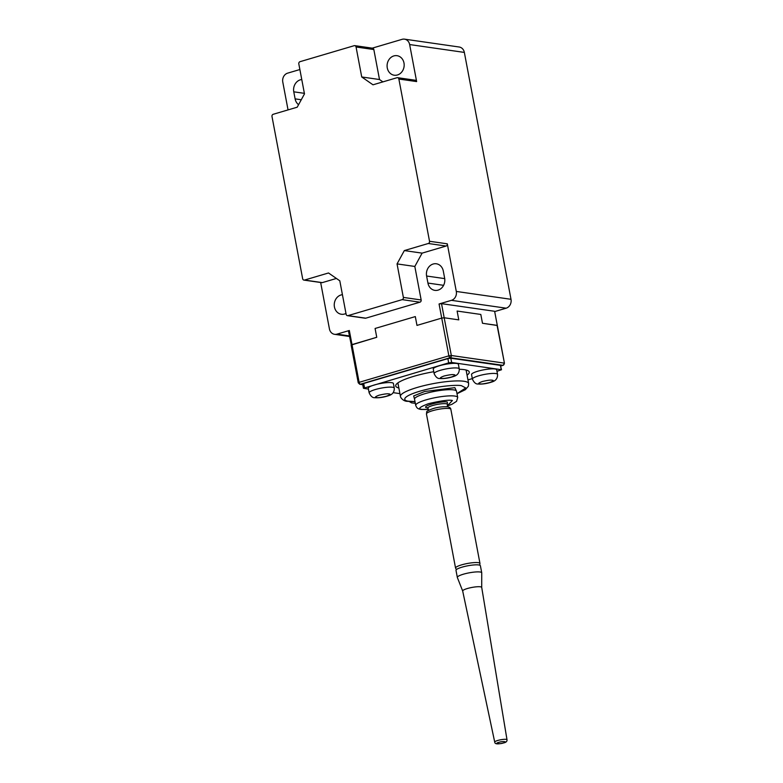<?xml version="1.0" encoding="UTF-8"?>
<svg xmlns="http://www.w3.org/2000/svg" width="783" height="783" viewBox="0 0 783 783"><rect width="100%" height="100%" fill="white"/><g stroke="black" fill="none" stroke-linecap="round" stroke-linejoin="round"><path stroke-width="1.17" d="M426.598 276.017A9.866 8.515 98.2 0 1 433.146 264.028A9.866 8.515 98.2 0 1 436.356 263.783A9.866 8.515 98.2 0 1 443.305 271.075L444.636 278.131A9.866 8.515 98.2 0 1 434.878 290.366A9.866 8.515 98.2 0 1 427.929 283.064L426.598 276.017L444.715 278.621M397.431 74.972A9.866 8.515 -81.8 0 0 404.175 64.813A9.866 8.515 -81.8 0 0 397.03 55.691A9.866 8.515 -81.8 0 0 393.829 55.926A9.866 8.515 -81.8 0 0 387.086 66.095A9.866 8.515 -81.8 0 0 394.221 75.217A9.866 8.515 -81.8 0 0 397.431 74.972M345.969 313.464A9.866 8.515 98.2 0 1 344.579 314.022A9.866 8.515 98.2 0 1 341.378 314.257A9.866 8.515 98.2 0 1 334.243 305.135A9.866 8.515 98.2 0 1 340.987 294.976A9.866 8.515 98.2 0 1 342.425 294.692M301.768 79.543A9.866 8.515 -81.8 0 0 293.772 91.817L295.113 98.864A9.866 8.515 -81.8 0 0 298.568 104.687M494.69 311.575L506.141 308.189A7.301 6.313 -81.8 0 0 511.005 299.302L464.348 52.412A7.301 6.313 -81.8 0 0 459.2 47.009L404.498 39.15A7.301 6.313 98.2 0 1 409.646 44.553L416.644 81.589A1.83 1.576 -81.8 0 0 415.362 80.238L397.578 77.683A1.83 1.576 -81.8 0 0 396.991 77.723L373.002 84.809L361.726 76.969L356.059 46.99A1.83 1.576 -81.8 0 0 354.18 45.688L300.026 61.681A1.83 1.576 -81.8 0 0 298.812 63.903L304.479 93.882L297.197 107.202L273.208 114.289A1.83 1.576 98.2 0 0 271.995 116.51L302.659 278.748A1.83 1.576 -81.8 0 0 304.538 280.06L328.517 272.973L339.802 280.813L346.135 314.316A1.83 1.576 98.2 0 0 347.417 315.666L365.191 318.221A1.83 1.576 -81.8 0 0 365.788 318.182L419.942 302.189A1.83 1.576 -81.8 0 0 421.156 299.967L403.372 297.413A1.83 1.576 98.2 0 1 402.159 299.635L348.014 315.627A1.83 1.576 98.2 0 1 347.417 315.666M494.65 311.38L497.313 325.483L482.485 323.271L480.811 314.453L482.485 323.271L497.068 325.366L504.448 363.224L494.65 311.38M457.115 311.047L480.811 314.453L457.115 311.047L458.779 319.865L457.115 311.047M375.086 328.469L415.313 316.586L416.977 325.405L441.729 318.094L416.977 325.405L415.313 316.586L375.086 328.469L376.75 337.287L375.086 328.469M349.482 336.465L334.576 334.321A7.301 6.313 98.2 0 0 336.954 334.145L349.326 330.495L348.445 330.964L351.361 345.186M334.576 334.321A7.301 6.313 98.2 0 1 329.428 328.919L320.658 282.506M288.046 109.904L282.78 82.029A7.301 6.313 98.2 0 1 287.635 73.152L299.879 69.53M372.248 48.155L402.129 39.326A7.301 6.313 98.2 0 1 404.498 39.15M416.644 81.589L398.87 79.034L429.524 241.272L447.299 243.826L456.303 291.442A7.301 6.313 98.2 0 1 451.439 300.329L439.067 303.98L441.524 303.657L494.406 311.252M441.524 303.657L444.186 317.761L458.779 319.865L444.186 317.761L441.729 318.094L439.067 303.98M349.326 330.495L351.998 344.598L376.75 337.287L351.117 345.068L358.242 382.809L359.123 382.339A1.83 0.852 73.5 0 0 359.632 383.621A1.83 0.852 73.5 0 0 360.366 384.228A1.83 1.576 98.2 0 1 359.779 384.277L358.242 382.809M447.299 243.826A1.83 1.576 98.2 0 1 446.085 246.048L422.106 253.134L414.824 266.455L421.156 299.967M336.396 278.454L322.312 282.614A1.83 1.576 98.2 0 1 321.725 282.653L303.941 280.099M403.372 297.413L397.05 263.9L404.331 250.58L428.311 243.493A1.83 1.576 -81.8 0 0 429.524 241.272M398.87 79.034A1.83 1.576 -81.8 0 0 397.578 77.683M382.897 81.882L379.501 79.523L373.834 49.544A1.83 1.576 -81.8 0 0 372.551 48.194L354.768 45.639M397.05 263.9L414.824 266.455M404.331 250.58L422.106 253.134M379.501 79.523L361.726 76.969M494.719 742.088C494.934 744.848 499.789 743.801 503.586 742.95C506.092 742.392 507.237 741.325 507.012 739.769L507.012 739.769A6.254 1.165 -10.7 0 0 506.161 739.358A6.254 1.165 -10.7 0 0 497.743 740.473A6.254 1.165 -10.7 0 0 494.719 742.088L462.684 591.028A9.68 1.801 -10.7 0 0 462.704 591.077L457.35 577.502A12.42 2.31 -10.7 0 1 457.331 577.423A12.42 2.31 -10.7 0 1 463.33 574.223A12.42 2.31 -10.7 0 1 480.057 572.001A12.42 2.31 -10.7 0 1 481.741 572.804A12.42 2.31 -10.7 0 1 481.741 572.892L481.711 587.456A9.68 1.801 -10.7 0 1 481.711 587.485M457.331 577.423L456 570.367A12.42 2.31 -10.7 0 1 461.999 567.166A12.42 2.31 -10.7 0 1 480.4 565.757L481.741 572.804M462.684 591.028A9.68 1.801 -10.7 0 1 469.516 587.955A9.68 1.801 -10.7 0 1 480.4 586.8A9.68 1.801 -10.7 0 1 481.711 587.436L507.012 739.769M351.117 345.068L351.998 344.598L359.123 382.339L448.865 355.834L441.729 318.094L444.186 317.761L451.321 355.502A1.83 1.576 98.2 0 1 450.108 357.723A1.83 0.852 -106.5 0 1 449.364 357.117A1.83 0.852 -106.5 0 1 448.865 355.834L451.321 355.502L504.203 363.106A1.83 1.576 -81.8 0 1 502.989 365.328L500.797 365.974M414.52 399.085L413.678 395.944L424.621 391.52L454.864 387.663L456.509 391.157M427.655 407.904L427.42 407.874C419.287 406.954 440.33 400.739 447.338 401.992L447.367 404.234M397.098 383.504A37.447 6.949 169.3 0 0 398.067 383.787M398.86 388.016A37.447 6.949 -10.7 0 1 395.689 385.96A37.447 6.949 -10.7 0 1 433.762 371.71M459.318 369.282A37.447 6.949 -10.7 0 1 464.192 369.645A37.447 6.949 -10.7 0 1 469.271 372.062A37.447 6.949 -10.7 0 1 467.06 375.135M369.145 392.812L368.274 388.231A12.782 2.378 -10.7 0 1 377.318 384.179A12.782 2.378 -10.7 0 1 391.676 382.662A12.782 2.378 -10.7 0 1 393.409 383.484L394.27 388.065A12.782 2.378 -10.7 0 0 392.537 387.242A12.782 2.378 -10.7 0 0 378.189 388.769A12.782 2.378 -10.7 0 0 369.145 392.812C370.76 396.267 372.62 397.901 374.744 397.695C378.855 398.018 383.357 397.382 388.251 395.787C392.44 394.652 394.446 392.077 394.27 388.065M472.413 379.129L471.552 374.538A12.782 2.378 -10.7 0 1 480.596 370.486A12.782 2.378 -10.7 0 1 494.944 368.969A12.782 2.378 -10.7 0 1 496.676 369.791L497.548 374.372A12.782 2.378 -10.7 0 0 495.815 373.55A12.782 2.378 -10.7 0 0 481.457 375.077A12.782 2.378 -10.7 0 0 472.413 379.129C474.028 382.584 475.898 384.208 478.012 384.003C482.132 384.326 486.635 383.69 491.528 382.094C495.717 380.959 497.724 378.385 497.548 374.372M434.125 373.618L433.263 369.038A12.782 2.378 -10.7 0 1 442.307 364.986A12.782 2.378 -10.7 0 1 456.655 363.459A12.782 2.378 -10.7 0 1 458.388 364.291L459.249 368.871A12.782 2.378 -10.7 0 0 457.517 368.049A12.782 2.378 -10.7 0 0 443.168 369.566A12.782 2.378 -10.7 0 0 434.125 373.618C435.74 377.073 437.599 378.698 439.723 378.502C443.834 378.825 448.336 378.189 453.23 376.594C457.419 375.458 459.425 372.884 459.249 368.871M503.43 365.113A1.83 0.852 -106.5 0 1 503.166 365.309A1.83 0.852 -106.5 0 1 502.989 365.328L450.108 357.723L360.366 384.228L362.744 384.57M368.441 389.102L363.439 388.28L362.646 384.052L363.704 383.484L447.866 358.624L450.822 358.232L500.415 365.367L501.511 369.733L496.97 371.328M363.439 388.28L448.669 362.862L451.625 362.47L501.511 369.733M399.927 393.624L393.183 392.655M472.325 378.61L467.96 379.902M466.267 370.897A37.447 6.949 169.3 0 0 467.06 370.281M301.269 99.754L295.113 98.864M336.954 334.145L349.384 335.936M409.646 44.553L464.348 52.412M456.303 291.442L511.005 299.302M451.439 300.329L506.141 308.189M322.312 282.614L304.538 280.06M356.059 46.99L373.834 49.544M428.311 243.493L446.085 246.048M443.599 285.325L427.929 283.064M293.772 91.817L304.372 93.334M348.014 315.627L365.788 318.182M419.942 302.189L402.159 299.635M426.441 413.943C427.743 411.917 423.544 412.103 432.96 408.638C437.403 407.209 442.219 406.592 447.406 406.759C449.608 407.17 450.754 408.031 450.851 409.333A12.42 2.31 169.3 0 0 449.168 408.53A12.42 2.31 169.3 0 0 432.441 410.742A12.42 2.31 169.3 0 0 426.441 413.943L455.559 568.076A12.42 2.31 -10.7 0 1 461.569 564.876A12.42 2.31 -10.7 0 1 478.286 562.654A12.42 2.31 -10.7 0 1 479.969 563.457L479.734 565.189M498.977 742.333C502.647 740.904 508.637 741.765 503.4 742.969C499.73 744.388 493.74 743.527 498.977 742.333M359.632 383.621A1.83 1.214 -172.7 0 1 358.301 382.701M451.106 356.882A1.83 1.214 -172.7 0 1 449.364 357.117M415.284 403.108L414.804 401.669M376.515 397.558C374.44 397.412 375.292 396.629 379.06 395.209C384.247 393.986 387.526 393.555 388.897 393.908C390.971 394.045 390.12 394.828 386.352 396.257C381.174 397.48 377.895 397.911 376.515 397.558M479.793 383.866C477.718 383.729 478.56 382.936 482.338 381.517C487.515 380.293 490.794 379.863 492.164 380.215C494.249 380.352 493.398 381.145 489.629 382.564C484.442 383.787 481.163 384.218 479.793 383.866M441.504 378.365C439.429 378.218 440.271 377.435 444.039 376.016C449.227 374.793 452.505 374.362 453.876 374.705C455.951 374.851 455.109 375.634 451.341 377.063C446.153 378.287 442.875 378.718 441.504 378.365M415.01 401.659L407.718 401.327C403.147 401.552 400.191 397.098 400.446 396.384A34.706 6.44 -10.7 0 1 424.993 385.393A34.706 6.44 -10.7 0 1 463.937 381.262A34.706 6.44 -10.7 0 1 468.645 383.504L466.091 370.007M414.99 401.552L408.912 401.239C403.314 400.906 400.456 397.02 419.708 391.246C439.39 385.52 458.035 384.737 461.51 385.706L465.738 387.957L456.988 393.614M456.401 390.952L456.538 391.265A21.366 3.964 169.3 0 0 453.641 389.885A21.366 3.964 169.3 0 0 429.661 392.43A21.366 3.964 169.3 0 0 414.55 399.203L414.559 398.86M428.487 409.519L421.185 409.46C416.899 408.863 416.595 407.307 415.714 405.379A21.366 3.964 -10.7 0 1 430.826 398.606A21.366 3.964 -10.7 0 1 454.815 396.061A21.366 3.964 -10.7 0 1 457.712 397.441L456.538 391.265M428.438 409.431L422.37 409.372C417.339 409.02 419.385 407.121 428.536 403.666C441.103 400.7 449.06 399.653 452.388 400.505L447.338 405.868M447.289 404.136L447.445 404.478A9.993 1.86 169.3 0 0 446.085 403.744A9.993 1.86 169.3 0 0 434.634 404.987A9.993 1.86 169.3 0 0 427.831 408.188L427.401 407.689L428.007 407.835M501.218 369.596L500.415 365.367M450.822 358.232L451.625 362.47M447.866 358.624L448.669 362.862M363.704 383.484L364.506 387.722M450.851 409.333L479.969 563.457M455.559 568.076L456.411 569.593M409.215 401.503L411.594 402.873L415.323 403.323M447.269 406.739L447.445 404.478M362.764 384.707L359.779 384.277M504.448 363.224L503.166 365.309L500.807 366.013M400.446 396.384L397.891 382.887M457.008 393.732L465.366 389.689L468.371 386.215L468.645 383.504M415.714 405.379L414.55 399.203M447.328 405.956L451.948 404.292L456.548 401.346L457.712 397.441M428.83 410.223L427.831 408.188"/></g></svg>
